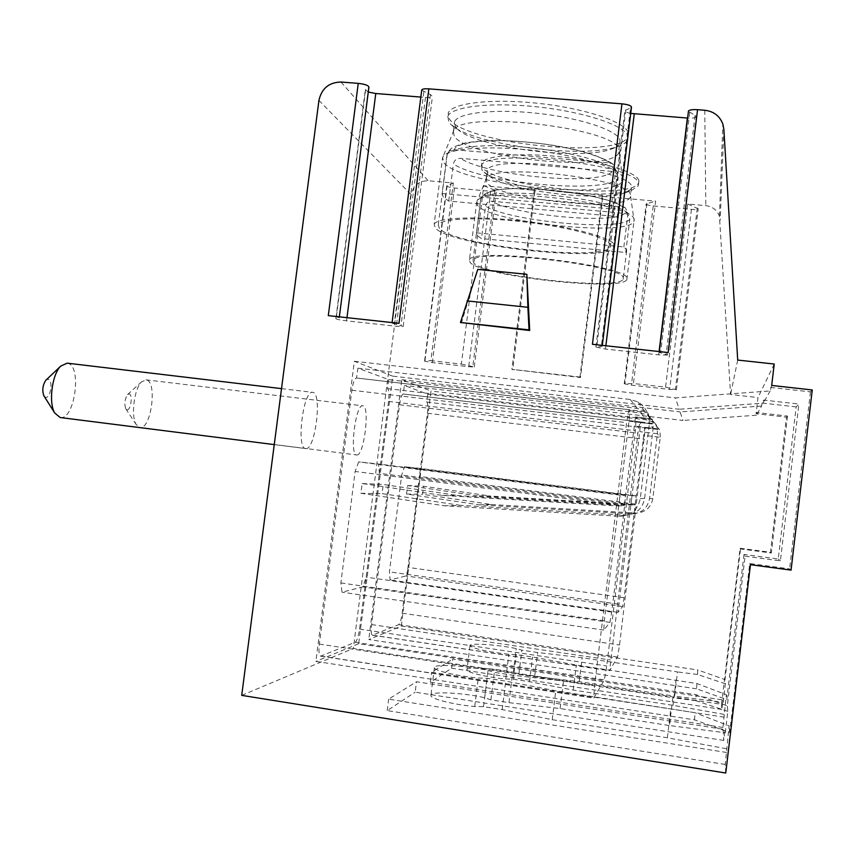 <?xml version="1.0" encoding="UTF-8"?>
<svg xmlns="http://www.w3.org/2000/svg" width="855" height="855" viewBox="0 0 855 855"><rect width="100%" height="100%" fill="white"/><g stroke="black" fill="none" stroke-linecap="round" stroke-linejoin="round"><path stroke-width="0.64" stroke-dasharray="4.28 3.21" d="M580.492 377.536L579.957 377.034L602.315 195.143L602.764 196.404L580.492 377.536L511.889 369.349L534.343 189.062L535.059 190.344L512.701 369.884M602.764 196.404L655.646 201.139L633.448 383.521L665.564 387.144L687.709 204.014L705.813 205.638C712.525 206.525 717.067 210.052 719.44 216.219L730.587 394.486L758 397.586L756.087 413.681L786.461 417.165L770.505 552.277L740.099 548.269L721.556 704.349L353.35 648.432L411.159 194.641C413.232 185.492 418.897 180.875 428.131 180.768L453.321 183.023L430.867 360.639L461.358 364.091L483.77 185.749L535.059 190.344M421.718 90.192L430.407 94.552L432.448 96.401C431.818 97.342 429.488 97.684 425.469 97.427L420.842 97.064M368.27 92.041L365.32 89.861L368.558 87.509L339.211 317.9C338.633 317.216 335 316.468 328.299 315.645M483.77 185.749L496.381 190.804L490.727 191.285L454.433 188.014C449.655 187.448 447.101 186.7 446.759 185.759L453.321 183.023M602.315 195.143L534.343 189.062M687.709 204.014L698.225 208.823C697.562 209.486 695.297 209.667 691.428 209.389L653.231 205.937C648.699 205.424 646.348 204.74 646.177 203.853L655.646 201.139M668.172 352.527L659.226 352.303L667.456 355.082L696.291 116.772L695.083 115.275L688.425 111.407M696.291 116.772C695.372 117.894 692.475 118.332 687.623 118.065M630.723 113.416C626.662 112.593 624.727 111.642 624.909 110.541L630.541 107.954L601.3 346.532L602.187 346.339C601.952 345.741 598.703 345.057 592.43 344.309M631.482 107.249L630.541 107.954M638.888 180.651L638.664 182.799C632.668 200.829 492.737 186.401 482.22 167.003L481.589 163.209C484.208 155.546 519.915 152.318 561.222 156.903C602.54 161.403 637.606 172.475 638.888 180.651M628.446 133.252L628.115 136.479C619.961 159.832 463.485 143.864 449.217 118.695L448.244 113.02C451.59 102.995 492.373 98.165 539.591 103.487C586.819 108.692 626.715 122.586 628.446 133.252M447.817 116.408C451.151 106.49 491.914 101.756 539.142 107.078C586.38 112.294 626.277 126.102 628.03 136.672L627.709 139.867C626.523 142.379 623.445 144.516 618.454 146.28C584.692 159.5 470.688 144.677 450.948 124.456L448.8 122.03L447.817 116.408L448.244 113.02M618.635 152.778C611.496 173.191 466.937 158.228 454.208 136.127L453.353 131.253L453.887 130.291C461.401 109.75 619.127 128.357 618.881 149.871L620.057 140.306C618.208 130.676 581.453 118.161 538.244 113.405C495.034 108.542 457.649 112.753 454.561 121.752L455.394 126.764L457.34 128.955L450.948 124.456M619.8 143.287C618.742 145.532 615.963 147.445 611.475 149.037C580.759 161.114 475.124 147.391 457.34 128.955M622.974 177.925C621.072 168.724 582.501 156.198 536.138 150.737C489.797 145.179 448.48 148.182 443.136 156.476L442.634 157.352L443.692 162.332C458.333 184.595 614.905 201.053 622.697 180.747L622.974 177.925M434.158 224.149C437.097 217.405 477.582 215.717 524.906 221.242C572.241 226.703 612.586 237.84 614.724 245.246L614.521 247.448C607.285 263.148 450.596 245.951 435.355 228.093L434.158 224.149L442.634 157.352M610.342 246.977L610.513 244.84C608.333 237.765 569.793 227.174 524.746 221.979C479.708 216.721 441.116 218.324 438.284 224.758L439.385 228.477C453.62 245.503 603.566 261.983 610.342 246.977L618.122 178.321C606.174 194.566 482.263 183.355 453.396 163.978C454.197 160.302 456.559 158.421 460.471 158.346L612.33 171.449C616.273 172.176 618.208 174.463 618.122 178.321M613.473 216.208L448.704 201.064L443.35 197.142L442.11 193.519L446.919 155.503C447.785 151.698 450.2 149.764 454.176 149.721L609.829 162.984C599.013 154.37 561.361 144.923 523.73 141.823C486.057 138.66 456.463 142.39 454.176 149.721M442.11 193.519L611.004 208.898L614.435 212.799L614.232 215.225M611.004 208.898L615.771 170.027L612.8 163.946L609.829 162.984M448.704 201.064L453.396 163.978M481.226 166.169C482.786 147.231 639.54 164.438 638.514 183.633L638.3 185.759L631.995 190.088C604.891 200.936 498.551 187.662 483.289 171.534L481.857 169.921L481.589 163.209M630.381 197.035C625.155 212.788 495.986 199.3 486.613 182.275L486.431 178.385C491.924 162.568 631.14 178.599 630.562 195.09L631.578 186.753C632.027 169.333 488.665 153.601 487.104 170.744L487.649 174.089L488.942 175.553L483.289 171.534M631.396 188.752L625.721 192.632C601.097 202.528 502.676 190.238 488.942 175.553M634.132 219.575C635.073 203.052 482.391 185.332 477.079 201.224L477.421 205.136C488.237 222.279 628.222 237.134 633.94 221.456L634.132 219.575M469.416 259.952C470.239 246.881 627.271 264.943 626.971 278.196L626.833 279.66C621.542 291.801 481.451 276.315 470.197 262.571L469.416 259.952L476.737 201.812M623.177 279.254L623.295 277.832C623.306 265.168 473.884 248.003 473.018 260.444L473.723 262.923C484.24 276.026 618.24 290.85 623.177 279.254L626.565 251.541L625.732 252.482L481.483 238.577L477.165 235.563L476.47 232.838L480.638 199.675C481.386 196.361 483.502 194.694 486.976 194.673L622.825 206.985C605.009 191.841 488.836 181.581 486.976 194.673M476.47 232.838L623.851 246.945L626.704 249.927L626.565 251.541M623.851 246.945L627.987 213.141L625.24 207.744L622.825 206.985M625.732 252.482L629.772 219.425C629.846 216.059 628.158 214.049 624.716 213.397L491.775 201.235C488.333 201.288 486.26 202.924 485.565 206.13L481.483 238.577M399.007 323.318L392.028 323.158L403.197 326.439L396.325 326.268L346.564 320.849C340.012 320.048 336.443 319.31 335.865 318.648L338.901 318.017M477.795 269.389L461.347 323.137M667.456 355.082L658.681 354.857L605.458 349.054L595.892 347.066L601.3 346.532M737.705 360.073L730.587 394.486M774.224 364.027L758 397.586M771.691 385.445L770.173 390.927L675.439 397.906L679.212 409.246L392.723 376.147L358.673 643.708L696.194 694.72L727.327 705.845L745.079 556.178L744 554.457L778.253 558.999L796.176 406.905L798.891 404.052L763.611 400.055L761.965 403.026L761.613 406.04L756.397 415.241L756.718 412.527L756.087 413.681M763.611 400.055L763.237 403.175L679.212 409.246M770.173 390.927L763.237 403.175M770.59 387.422L810.444 391.857L812.25 389.955M786.461 417.165L787.508 416.064L756.718 412.527M796.176 406.905L761.965 403.026M392.723 376.147L354.355 361.259L315.88 661.396L694.549 719.846L729.689 732.521L749.717 563.53L789.625 568.864L791.067 570.125M810.444 391.857L789.625 568.864M354.355 361.259L675.439 397.906M358.673 643.708L315.88 661.396M388.651 379.609L387.507 388.619C388.961 389.869 389.303 394.134 388.533 401.401L359.549 629.077C358.459 636.441 357.005 640.833 355.21 642.265L320.625 656.17C318.979 655.4 318.552 651.36 319.332 644.061L351.865 390.243C353.03 382.538 354.59 378.455 356.514 377.996L357.935 368.163L388.651 379.609L637.349 408.466L644.21 410.624L652.525 419.677L636.216 417.764L635.489 416.951L651.959 418.875L652.525 419.677M387.507 388.619L636.216 417.764L635.318 430.738L606.729 665.96L604.357 679.896L593.776 698.118L594.535 685.881L626.587 422.659L628.949 409.684L646.904 411.789L647.577 412.73C648.646 413.702 649.244 417.304 649.383 423.567L653.113 428.291C653.049 422.594 652.664 419.452 651.948 418.875L635.479 416.941L625.187 498.561L625.4 495.398L620.196 495.173L619.586 498.54L629.002 421.162L629.857 410.667L628.991 409.705L356.663 378.028M357.935 368.163L630.231 399.477L637.777 401.85L640.267 403.432L644.435 407.557L646.904 411.789M619.586 498.54L604.314 620.741L603.78 630.071L609.968 622.365L611.731 612.105L624.77 504.856L625.187 498.561L624.342 505.551L618.678 505.989L619.586 498.54M629.002 421.162L649.383 423.567L640.299 498.454C638.054 509.441 631.311 515.373 620.089 516.26L444.14 505.754L360.81 493.282L362.221 483.524L442.185 495.387L618.678 505.989M442.185 495.387L458.558 495.601L624.342 505.551M444.14 505.754L460.407 505.337L625.657 515.17C636.184 514.336 642.5 508.778 644.617 498.486L653.113 428.291L634.004 426.025M460.407 505.337L381.971 493.624L383.297 484.454L458.558 495.601M360.81 493.282L381.971 493.624M362.221 483.524L383.297 484.454M624.77 504.856L379.374 473.339L378.541 463.987L358.662 461.882L355.135 471.458L340.878 582.939L342.011 592.194L362.894 586.883L366.164 577.168L379.374 473.339M625.4 495.398L378.541 463.987M611.731 612.105L366.164 577.168M609.968 622.365L362.894 586.883M603.78 630.071L342.011 592.194M604.314 620.741L340.878 582.939M618.368 505.305L355.135 471.458M620.196 495.173L358.662 461.882M745.079 556.178L780.412 560.869L798.891 404.052M770.505 552.277L771.338 553.003L787.508 416.064M778.253 558.999L780.412 560.869M750.444 564.685L749.717 563.53M740.099 548.269L740.516 548.931L771.338 553.003M725.756 773.016L725.232 764.456L729.101 725.874L695.019 712.728L555.782 690.776L505.7 681.125L487.061 678.272L478.287 678.015C457.286 676.07 434.661 670.737 434.372 667.798C432.192 663.726 465.58 665.457 488.055 670.427L494.329 672.393L512.38 675.14L563.509 681.104L672.821 697.723L669.486 725.564L725.275 732.756L725.051 729.561L723.758 740.43L722.967 727.455L726.333 694.677L696.921 683.551L576.323 665.051L532.58 657.035L516.345 654.609L508.832 654.299C486.762 651.692 473.809 648.849 469.983 645.76C468.177 642.704 496.616 644.478 516.228 648.56L521.849 650.153L537.624 652.504L582.148 657.752L677.513 671.923L674.616 696.152L723.159 702.383L722.988 699.967L721.866 709.436L721.556 704.349M729.689 732.521L729.101 725.874M725.275 732.756L727.808 711.36L727.327 705.845M744 554.457L726.771 699.604L726.333 694.677M723.159 702.383L725.371 683.786L724.997 679.597L740.516 548.931M726.387 748.734L667.36 737.78L552.245 719.696L502.174 709.586L483.535 706.658L474.739 706.519C453.716 704.67 431.112 698.995 430.877 695.649C428.761 691.064 462.202 692.454 484.667 697.723L490.92 699.85L508.971 702.66L560.143 708.56L669.486 725.564M726.643 752.486L388.64 699.155L416.492 681.745L725.051 729.561M667.36 737.78L670.876 708.421M727.808 711.36L695.799 700.673L696.194 694.72M694.549 719.846L695.019 712.728M695.799 700.673L672.821 697.723M560.143 708.56L563.509 681.104M508.971 702.66L512.38 675.14M490.92 699.85L494.329 672.393M484.667 697.723L488.055 670.427M474.739 706.519L478.287 678.015M483.535 706.658L487.061 678.272M502.174 709.586L505.7 681.125M552.245 719.696L555.782 690.776M723.758 740.43L415.177 692.187L416.492 681.745M722.967 727.455L430.386 682.183L451.611 668.225L452.755 659.077L722.988 699.967M721.866 709.436L451.611 668.225M241.709 695.372L353.35 648.432M725.232 764.456L387.197 710.591L415.177 692.187M724.185 717.163L431.625 672.276L452.755 659.077M430.386 682.183L431.625 672.276M723.993 714.374L673.013 705.332L573.267 690.081L529.534 681.713L513.299 679.233L505.775 679.009C487.329 677.299 467.097 672.532 466.958 669.978C465.206 666.526 493.688 668.054 513.289 672.351L518.889 674.082L534.674 676.476L579.23 681.67L674.616 696.152M673.013 705.332L676.048 679.982M725.371 683.786L697.509 674.488L697.808 669.967L724.997 679.597M696.921 683.551L696.579 688.831L726.771 699.604M697.509 674.488L677.513 671.923M579.23 681.67L582.148 657.752M534.674 676.476L537.624 652.504M518.889 674.082L521.849 650.153M513.289 672.351L516.228 648.56M505.775 679.009L508.832 654.299M513.299 679.233L516.345 654.609M529.534 681.713L532.58 657.035M573.267 690.081L576.323 665.051M696.579 688.831L368.772 639.529L401.305 626.084L697.808 669.967M401.305 626.084L431.005 391.013L401.786 379.673L368.772 639.529M761.613 406.04L680.088 411.907L682.931 420.457L431.005 391.013M401.786 379.673L680.088 411.907M427.81 394.187L426.805 402.096C427.917 403.143 428.131 406.862 427.436 413.243L402.171 613.195C401.241 619.651 400.076 623.466 398.676 624.652L372.427 635.222C371.177 634.549 370.899 631.001 371.604 624.588L399.531 404.746C400.514 398.024 401.754 394.454 403.218 394.016L404.404 385.477L427.81 394.187L646.348 419.837L652.365 421.739L659.633 429.659L645.365 427.97L644.809 427.34L659.205 429.05L659.633 429.659M426.805 402.096L645.365 427.97L619.554 645.001L617.577 657.025L609.615 670.737L637.926 433.154L639.882 421.868L655.39 423.706L655.892 424.411C656.811 425.277 657.324 428.387 657.431 433.731L660.242 437.3C660.188 432.363 659.846 429.616 659.194 429.039L644.798 427.34L635.874 498.604L636.077 495.847L632.155 495.676L631.653 498.583L639.775 431.636L640.555 422.605L639.903 421.878L403.314 394.037M655.39 423.706L647.502 415.103L640.983 413.051L404.404 385.477M631.653 498.583L617.983 612.362L622.643 606.548L624.118 597.688L635.874 498.604L635.137 504.707L489.926 496.018L477.496 495.857L630.862 505.038L631.653 498.583M477.496 495.857L407.707 485.544L406.478 494.019L479.217 504.845L632.091 513.919C641.806 513.15 647.641 508.02 649.586 498.518L657.431 433.731L639.775 431.636M630.862 505.038L635.137 504.707M407.707 485.544L423.738 486.249L489.926 496.018M406.478 494.019L422.584 494.286L423.738 486.249M479.217 504.845L491.55 504.536L422.584 494.286M491.55 504.536L636.291 513.096C645.482 512.369 651.008 507.517 652.835 498.54L660.242 437.3L643.558 435.313M635.479 504.097L420.126 476.502L419.602 468.326L404.468 466.723L401.668 475.07L389.399 571.856L390.115 579.968L405.997 575.928L408.626 567.474L420.126 476.502M636.077 495.847L419.602 468.326M624.118 597.688L408.626 567.474M622.643 606.548L405.997 575.928M617.983 612.362L390.115 579.968M618.528 604.196L389.399 571.856M630.637 504.439L401.668 475.07M632.155 495.676L404.468 466.723M756.397 415.241L682.931 420.457M305.716 448.576C315.068 450.906 322.431 393.717 312.973 392.392L312.706 392.338C303.29 389.485 295.894 448.939 305.716 448.576L274.252 444.6M356.717 454.946C363.845 456.869 370.247 406.713 362.99 405.847L362.819 405.815C355.648 403.485 349.203 455.373 356.717 454.946L139.899 427.532C151.164 429.958 157.63 381.234 146.237 379.866L141.663 381.79C134.171 388.565 130.665 416.129 136.223 424.561L139.899 427.532M60.181 417.539C74.823 420.5 82.262 365.16 67.502 363.215L67.096 363.151M44.15 396.239L45.7 397.319C50.723 398.505 53.256 379.748 48.137 379.257L46.213 379.909M127 409.769C130.858 410.731 133.059 394.251 129.116 393.92L127.555 394.583C124.755 399.029 124.157 403.742 125.749 408.743L127 409.769M387.197 710.591L388.64 699.155M461.358 364.091L474.279 366.987L468.711 366.71L432.363 362.606L424.561 361.152L430.867 360.639M665.564 387.144L676.38 389.784L669.668 389.452L631.418 385.124L624.246 383.788L633.448 383.521M579.957 377.034L511.889 369.349M340.974 82.037L428.131 180.768M704.777 110.263L705.813 205.638M615.771 170.027C604.945 160.911 564.685 150.64 523.741 147.071C482.754 143.437 450.125 147.167 447.144 154.862L446.919 155.503M612.33 171.449C600.499 186.433 487.724 176.344 460.471 158.346M627.987 213.141C610.096 196.842 481.258 185.332 480.67 199.6L480.638 199.675M624.716 213.397C613.976 224.609 514.304 215.257 491.775 201.235M629.772 219.425C618.956 231.598 509.345 221.221 485.565 206.13M423.845 91.827L394.273 324.034M430.407 94.552L401.016 325.584M625.817 109.857L596.747 346.874M605.864 345.762L605.458 349.054M659.087 351.533L658.681 354.857M695.083 115.275L666.141 354.419M689.707 112.571L660.573 352.976M365.662 89.476L336.165 318.53M346.97 317.665L346.564 320.849M425.469 97.427L396.325 326.268M723.854 129.223L720.199 220.152M630.231 399.477L637.349 408.466M388.533 401.401L635.318 430.738M359.549 629.077L606.729 665.96M355.21 642.265L604.357 679.896M321.042 656.106L593.894 698.001M319.332 644.061L594.535 685.881M351.865 390.243L626.587 422.659M629.857 410.667L647.577 412.73M618.881 516.217L624.524 515.138M640.299 498.454L644.617 498.486M427.436 413.243L644.51 439.246M402.171 613.195L619.554 645.001M398.676 624.652L617.577 657.025M372.705 635.18L609.69 670.662M371.604 624.588L610.363 660.017M399.531 404.746L637.926 433.154M640.983 413.051L646.348 419.837M640.555 422.605L655.892 424.411M631.043 513.887L635.308 513.064M649.586 498.518L652.835 498.54M318.926 100.409L411.159 194.641M447.144 185.471L424.914 361.067M697.295 207.968L675.397 389.388M691.428 209.389L669.668 389.452M653.231 205.937L631.418 385.124M646.936 203.437L624.962 383.692M494.981 189.767L472.815 366.485M490.727 191.285L468.711 366.71M454.433 188.014L432.363 362.606M627.709 139.867L628.115 136.479M611.475 149.037L618.454 146.28M453.353 131.253L454.561 121.752M453.887 130.291L443.136 156.476M618.956 151.795L623.017 179.849M614.521 247.448L622.697 180.747M438.284 224.758L447.144 154.862C448.64 151.014 450.66 148.46 453.214 147.178L462.983 143.458C469.983 141.919 479.912 140.925 492.769 140.455C534.632 140.573 588.764 148.332 612.8 163.946M638.3 185.759L638.664 182.799M625.721 192.632L631.995 190.088M486.068 179.016L487.104 170.744M486.431 178.385L477.079 201.224M630.605 196.372L634.154 220.857M626.833 279.66L633.94 221.456M473.018 260.444L480.67 199.6C481.237 196.671 483.866 194.138 488.558 192.012C493.346 189.714 512.85 187.726 531.65 188.645C567.335 190.579 606.804 196.768 625.24 207.744M392.028 323.158L392.103 322.57M602.187 346.339L602.305 345.377M595.892 347.066L624.909 110.541M659.226 352.303L659.323 351.565M339.211 317.9L339.35 316.842M335.865 318.648L365.32 89.861M403.197 326.439L432.448 96.401M719.44 216.219L722.849 124.039M637.777 401.85L644.21 410.624M320.625 656.17L593.776 698.118M356.514 377.996L628.949 409.684M620.089 516.26L625.657 515.17M434.372 667.798L430.877 695.649M469.983 645.76L466.958 669.978M372.427 635.222L609.615 670.737M403.218 394.016L639.882 421.868M647.502 415.103L652.365 421.739M632.091 513.919L636.291 513.096M281.519 388.63L312.706 392.338M125.749 408.743L136.223 424.561M127.555 394.583L141.663 381.79M145.959 379.823L362.819 405.815M676.38 389.784L698.225 208.823M624.246 383.788L646.177 203.853M474.279 366.987L496.381 190.804M424.561 361.152L446.759 185.759"/><path stroke-width="1.28" d="M420.842 97.064L375.773 93.516L368.27 92.041M688.425 111.407L688.467 111.032C689.429 109.857 692.465 109.408 697.552 109.697L704.777 110.263C713.668 111.332 719.696 115.927 722.849 124.039L723.854 129.223L737.705 360.073L774.224 364.027L771.691 385.445L812.25 389.955L791.067 570.125L750.444 564.685L725.756 773.016L241.709 695.372L318.926 100.409C321.651 88.45 329.004 82.326 340.974 82.037L358.245 83.373C364.914 84.164 368.462 85.415 368.911 87.124L339.35 316.842M687.623 118.065L630.723 113.416M421.718 90.192L421.75 89.925C422.391 88.952 424.753 88.599 428.847 88.856L621.948 103.84C628.19 104.524 631.364 105.657 631.482 107.249L602.305 345.377M697.552 109.697L668.172 352.527L592.43 344.309L621.948 103.84M428.847 88.856L399.007 323.318L328.299 315.645L358.245 83.373M460.45 322.495L529.694 330.49L526.84 274.316L477.795 269.389L460.45 322.495L529.031 329.87L527.888 307.287L467.054 300.917M46.213 379.909L45.828 380.272C42.643 385.124 41.991 390.286 43.851 395.769L44.15 396.239M281.519 388.63L67.096 363.151L60.694 366.154C51.973 374.543 48.393 402.726 54.741 413.029L60.181 417.539L274.252 444.6M526.84 274.316L527.888 307.287M529.694 330.49L529.031 329.87M634.26 113.865L605.864 345.762M687.377 118.054L659.087 351.533M375.773 93.516L346.97 317.665M392.103 322.57L421.75 89.925M659.323 351.565L688.467 111.032M43.851 395.769L54.741 413.029M45.828 380.272L60.694 366.154"/></g></svg>
